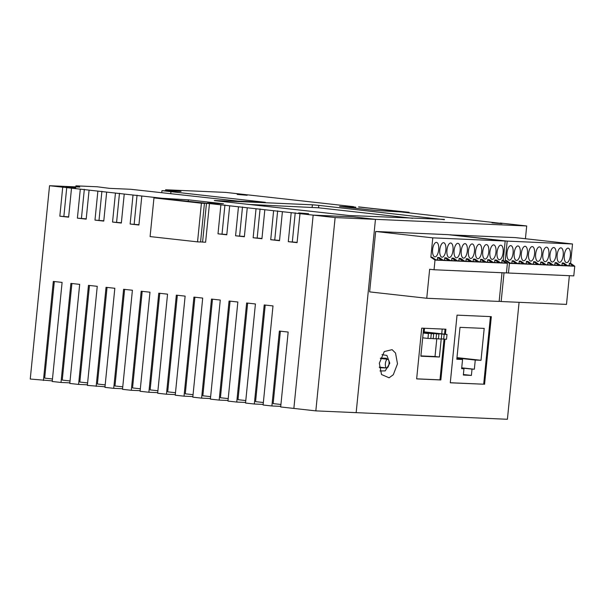 <?xml version="1.0" encoding="UTF-8"?>
<svg xmlns="http://www.w3.org/2000/svg" width="605" height="605" viewBox="0 0 605 605"><rect width="100%" height="100%" fill="white"/><g stroke="black" fill="none" stroke-linecap="round" stroke-linejoin="round"><path stroke-width="0.91" d="M404.049 212.295L397.477 211.357L409.109 212.31L409.056 212.847M358.621 207.023L409.109 212.31M358.629 206.887L404.064 212.09M370.237 208.317L392.464 210.661L370.237 208.317M355.604 208.256L355.71 207.175L349.561 206.487L353.592 206.668L225.741 192.405L165.641 189.773L181.024 191.482L161.966 190.651L265.398 202.32L238.173 201.132L130.71 189.282L109.437 188.344L97.08 186.763L75.912 185.841L79.792 187.051L49.542 185.72L30.25 379.032L52.28 380.885M206.449 203.424L209.474 203.56L205.609 242.219L202.584 242.091L206.449 203.424L197.843 202.599L204.429 203.34L201.404 203.204L197.548 241.864L200.573 242L204.429 203.34M158.979 198.266L209.474 203.56L208.483 213.467M158.994 198.13L165.589 198.871L153.957 197.911L201.404 203.204M172.614 199.65L192.829 201.904L172.599 199.786M197.548 241.864L150.093 236.578L153.957 197.911M202.584 242.091L200.588 241.864M566.613 262.653A7.29 3.025 96.4 0 0 570.349 255.635A7.29 3.025 96.4 0 0 568.14 248.156A7.29 3.025 96.4 0 0 568.057 248.156A7.29 3.025 96.4 0 0 564.321 255.166A7.29 3.025 96.4 0 0 566.53 262.646A7.29 3.025 96.4 0 0 566.613 262.653M559.451 262.336A7.29 3.025 96.4 0 0 563.194 255.325A7.29 3.025 96.4 0 0 560.986 247.846A7.29 3.025 96.4 0 0 560.903 247.838A7.29 3.025 96.4 0 0 557.16 254.856A7.29 3.025 96.4 0 0 559.368 262.328A7.29 3.025 96.4 0 0 559.451 262.336M552.297 262.026A7.29 3.025 96.4 0 0 556.033 255.007A7.29 3.025 96.4 0 0 553.825 247.528A7.29 3.025 96.4 0 0 553.741 247.528A7.29 3.025 96.4 0 0 550.005 254.539A7.29 3.025 96.4 0 0 552.214 262.018A7.29 3.025 96.4 0 0 552.297 262.026M545.135 261.708A7.29 3.025 96.4 0 0 548.871 254.697A7.29 3.025 96.4 0 0 546.67 247.218A7.29 3.025 96.4 0 0 546.587 247.211A7.29 3.025 96.4 0 0 542.844 254.229A7.29 3.025 96.4 0 0 545.052 261.7A7.29 3.025 96.4 0 0 545.135 261.708M537.981 261.398A7.29 3.025 96.4 0 0 541.717 254.38A7.29 3.025 96.4 0 0 539.509 246.9A7.29 3.025 96.4 0 0 539.426 246.9A7.29 3.025 96.4 0 0 535.69 253.911A7.29 3.025 96.4 0 0 537.89 261.39A7.29 3.025 96.4 0 0 537.981 261.398M530.819 261.08A7.29 3.025 96.4 0 0 534.555 254.07A7.29 3.025 96.4 0 0 532.347 246.59A7.29 3.025 96.4 0 0 532.264 246.583A7.29 3.025 96.4 0 0 528.528 253.601A7.29 3.025 96.4 0 0 530.736 261.073A7.29 3.025 96.4 0 0 530.819 261.08M523.658 260.77A7.29 3.025 96.4 0 0 527.401 253.752A7.29 3.025 96.4 0 0 525.193 246.273A7.29 3.025 96.4 0 0 525.11 246.273A7.29 3.025 96.4 0 0 521.366 253.283A7.29 3.025 96.4 0 0 523.575 260.763A7.29 3.025 96.4 0 0 523.658 260.77M516.504 260.452A7.29 3.025 96.4 0 0 520.239 253.442A7.29 3.025 96.4 0 0 518.031 245.963A7.29 3.025 96.4 0 0 517.948 245.955A7.29 3.025 96.4 0 0 514.212 252.973A7.29 3.025 96.4 0 0 516.42 260.445A7.29 3.025 96.4 0 0 516.504 260.452M509.342 260.142A7.29 3.025 96.4 0 0 513.078 253.124A7.29 3.025 96.4 0 0 510.877 245.645A7.29 3.025 96.4 0 0 510.794 245.645A7.29 3.025 96.4 0 0 507.05 252.656A7.29 3.025 96.4 0 0 509.259 260.135A7.29 3.025 96.4 0 0 509.342 260.142M563.739 263.009L567.891 265.92L574.75 266.215L573.782 275.88L508.45 273.021L509.418 263.356L505.258 260.445L506.468 260.498L510.628 263.409L516.269 263.651L512.117 260.747L513.63 260.815L517.782 263.72L523.431 263.969L519.279 261.058L520.792 261.126L524.943 264.037L530.585 264.279L526.433 261.375L527.946 261.443L532.097 264.347L537.747 264.597L533.595 261.685L535.107 261.753L539.259 264.665L544.908 264.907L540.757 262.003L542.269 262.071L546.421 264.975L552.062 265.224L547.911 262.313L549.423 262.381L553.575 265.293L559.224 265.534L555.072 262.63L556.585 262.699L560.737 265.603L566.378 265.852L562.226 262.941L563.739 263.009M562.226 262.941L561.985 265.361L567.891 265.92M555.072 262.63L554.83 265.043L560.737 265.603M547.911 262.313L547.669 264.733L553.575 265.293M540.757 262.003L540.515 264.415L546.421 264.975M533.595 261.685L533.353 264.105L539.259 264.665M526.433 261.375L526.191 263.788L532.097 264.347M519.279 261.058L519.037 263.477L524.943 264.037M512.117 260.747L511.875 263.16L517.782 263.72M509.418 263.356L510.628 263.409M569.388 263.258L569.146 265.671L573.54 266.162L569.388 263.258L570.598 263.311L572.527 243.981L507.194 241.115L505.258 260.445M511.875 263.16L510.174 263.092M519.037 263.477L517.328 263.402M526.191 263.788L524.49 263.72M533.353 264.105L531.644 264.03M540.515 264.415L538.805 264.347M547.669 264.733L545.967 264.657M554.83 265.043L553.121 264.975M561.985 265.361L560.283 265.285M569.146 265.671L567.437 265.603M572.527 243.981L515.407 237.614L450.06 234.884M507.194 241.115L450.075 234.748M504.026 272.825L501.159 301.524L499.155 301.298M506.445 272.795L508.45 273.021M501.159 301.524L566.499 304.391L569.365 275.691M570.598 263.311L574.75 266.215M499.359 259.704A7.29 3.025 96.4 0 0 503.103 252.686A7.29 3.025 96.4 0 0 500.895 245.214A7.29 3.025 96.4 0 0 500.811 245.207A7.29 3.025 96.4 0 0 497.068 252.217A7.29 3.025 96.4 0 0 499.276 259.696A7.29 3.025 96.4 0 0 499.359 259.704M492.205 259.386A7.29 3.025 96.4 0 0 495.941 252.376A7.29 3.025 96.4 0 0 493.733 244.896A7.29 3.025 96.4 0 0 493.65 244.889A7.29 3.025 96.4 0 0 489.914 251.907A7.29 3.025 96.4 0 0 492.122 259.379A7.29 3.025 96.4 0 0 492.205 259.386M485.044 259.076A7.29 3.025 96.4 0 0 488.78 252.058A7.29 3.025 96.4 0 0 486.579 244.586A7.29 3.025 96.4 0 0 486.488 244.579A7.29 3.025 96.4 0 0 482.752 251.589A7.29 3.025 96.4 0 0 484.96 259.069A7.29 3.025 96.4 0 0 485.044 259.076M477.882 258.759A7.29 3.025 96.4 0 0 481.625 251.748A7.29 3.025 96.4 0 0 479.417 244.269A7.29 3.025 96.4 0 0 479.334 244.261A7.29 3.025 96.4 0 0 475.598 251.279A7.29 3.025 96.4 0 0 477.799 258.751A7.29 3.025 96.4 0 0 477.882 258.759M470.728 258.448A7.29 3.025 96.4 0 0 474.464 251.43A7.29 3.025 96.4 0 0 472.255 243.959A7.29 3.025 96.4 0 0 472.172 243.951A7.29 3.025 96.4 0 0 468.436 250.962A7.29 3.025 96.4 0 0 470.645 258.441A7.29 3.025 96.4 0 0 470.728 258.448M463.566 258.131A7.29 3.025 96.4 0 0 467.31 251.12A7.29 3.025 96.4 0 0 465.101 243.641A7.29 3.025 96.4 0 0 465.018 243.633A7.29 3.025 96.4 0 0 461.275 250.651A7.29 3.025 96.4 0 0 463.483 258.123A7.29 3.025 96.4 0 0 463.566 258.131M456.412 257.821A7.29 3.025 96.4 0 0 460.148 250.803A7.29 3.025 96.4 0 0 457.94 243.331A7.29 3.025 96.4 0 0 457.856 243.323A7.29 3.025 96.4 0 0 454.121 250.334A7.29 3.025 96.4 0 0 456.329 257.813A7.29 3.025 96.4 0 0 456.412 257.821M449.25 257.503A7.29 3.025 96.4 0 0 452.986 250.493A7.29 3.025 96.4 0 0 450.786 243.013A7.29 3.025 96.4 0 0 450.695 243.006A7.29 3.025 96.4 0 0 446.959 250.024A7.29 3.025 96.4 0 0 449.167 257.496A7.29 3.025 96.4 0 0 449.25 257.503M442.089 257.193A7.29 3.025 96.4 0 0 445.832 250.175A7.29 3.025 96.4 0 0 443.624 242.703A7.29 3.025 96.4 0 0 443.541 242.696A7.29 3.025 96.4 0 0 439.805 249.706A7.29 3.025 96.4 0 0 442.005 257.185A7.29 3.025 96.4 0 0 442.089 257.193M434.935 256.875A7.29 3.025 96.4 0 0 438.67 249.865A7.29 3.025 96.4 0 0 436.462 242.386A7.29 3.025 96.4 0 0 436.379 242.378A7.29 3.025 96.4 0 0 432.643 249.396A7.29 3.025 96.4 0 0 434.851 256.868A7.29 3.025 96.4 0 0 434.935 256.875M494.875 259.991L494.633 262.411L500.743 262.971L496.592 260.067L494.875 259.991L499.027 262.895L493.582 262.661L489.43 259.749L487.721 259.681L491.873 262.585L493.582 262.661M480.559 259.363L480.317 261.784L486.428 262.343L482.276 259.439L480.559 259.363L484.711 262.267L479.266 262.033L475.114 259.121L473.397 259.053L477.557 261.957L479.266 262.033M466.243 258.736L466.001 261.156L472.112 261.715L467.952 258.811L466.243 258.736L470.395 261.64L464.95 261.405L460.798 258.494L459.082 258.426L463.233 261.33L464.95 261.405M451.927 258.108L451.685 260.528L457.788 261.088L453.637 258.184L451.927 258.108L456.079 261.012L450.634 260.778L446.482 257.866L444.766 257.798L448.918 260.702L450.634 260.778M437.604 257.48L437.37 259.9L443.473 260.46L439.321 257.556L437.604 257.48L441.763 260.384L436.318 260.15L432.159 257.238L430.851 257.185L435.003 260.089L436.318 260.15M500.29 262.653L501.795 262.721L502.037 260.309L503.247 260.362L505.175 241.024L432.779 237.856L430.851 257.185M437.37 259.9L435.865 259.832M444.766 257.798L444.524 260.21L443.019 260.142M451.685 260.528L450.18 260.46M459.082 258.426L458.84 260.838L457.335 260.77M466.001 261.156L464.496 261.088M473.397 259.053L473.163 261.466L471.658 261.398M480.317 261.784L478.812 261.715M487.721 259.681L487.479 262.094L485.974 262.026M494.633 262.411L493.128 262.343M505.175 241.024L448.055 234.657L375.667 231.481L369.632 291.89L426.752 298.265L499.148 301.434L502.006 272.734M432.779 237.856L375.667 231.481M435.003 260.089L434.042 269.754L429.648 269.263L426.752 298.265M434.042 269.754L506.43 272.931L507.398 263.266L503.247 260.362M502.037 260.309L506.188 263.213L507.398 263.266M500.743 262.971L506.188 263.213L501.795 262.721M486.428 262.343L491.873 262.585L487.479 262.094M472.112 261.715L477.557 261.957L473.163 261.466M457.788 261.088L463.233 261.33L458.84 260.838M443.473 260.46L448.918 260.702L444.524 260.21M297.115 242.378L288.298 241.667L297.085 242.65L299.982 213.656L313.163 215.123L293.864 408.428L313.163 215.123L353.494 216.893L375.455 219.343L335.125 217.573L315.833 410.878L356.163 412.648L375.455 219.343L353.494 216.893L313.163 215.123L335.125 217.573M263.167 404.405L254.327 404.019L264.211 304.95L272.999 305.926L263.107 405.002L271.895 405.978L279.374 331.071L288.161 332.054L280.682 406.961L315.833 410.878M379.955 370.971L385.219 370.895L389.794 363.219L386.92 355.46L381.967 354.636M397.493 363.817L395.526 353.033L392.085 349.652L384.296 351.558L379.327 363.181L381.528 374.533L389.075 377.785L393.295 374.752L397.493 363.817M75.731 187.762L65.801 186.937L75.731 187.762M308.595 213.731L298.658 212.907L308.595 213.731M501.969 223.699L492.031 222.867L501.969 223.699M247.135 195.279L237.205 194.447L247.135 195.279M387.639 359.272A4.371 1.815 96.4 0 0 385.393 363.476A4.371 1.815 96.4 0 0 386.716 367.961A4.371 1.815 96.4 0 0 386.769 367.969A4.371 1.815 96.4 0 0 389.007 363.756A4.371 1.815 96.4 0 0 387.684 359.272A4.371 1.815 96.4 0 0 387.639 359.272M104.998 386.769L87.37 385.4L97.254 286.331L88.466 285.348L78.582 384.417L87.422 384.81M78.582 384.417L69.794 383.441L79.678 284.373L70.891 283.39L61.007 382.458L69.855 382.844M61.007 382.458L52.219 381.483L62.103 282.406L53.316 281.431L43.431 380.5M254.327 404.019L245.539 403.036L255.423 303.967L246.636 302.992L236.752 402.06L227.964 401.077L237.848 302.008L229.061 301.033L219.176 400.102L210.389 399.118L220.273 300.05L211.485 299.067L201.601 398.143L192.814 397.16L202.705 298.091L193.918 297.108L184.026 396.177L175.238 395.201L185.13 296.132L176.342 295.149L166.451 394.218L157.663 393.242L167.555 294.166L158.767 293.191L148.875 392.259L140.088 391.276L149.98 292.207L141.192 291.232L131.3 390.301L122.513 389.317L132.404 290.249L123.617 289.273L113.725 388.342L104.945 387.359L114.829 288.29L106.041 287.307L96.157 386.383M245.592 402.446L236.752 402.06M228.024 400.487L219.176 400.102M210.449 398.529L201.601 398.143M192.874 396.57L184.026 396.177M175.299 394.604L166.451 394.218M157.724 392.645L148.875 392.259M140.148 390.686L131.3 390.301M122.573 388.728L113.725 388.342M271.895 405.978L280.743 406.371M525.427 238.725L526.698 225.968L375.455 219.343L356.163 412.648L507.406 419.28L519.082 302.311M54.321 281.544L44.679 378.125L52.469 378.995M71.897 283.503L62.254 380.084L70.044 380.953M89.472 285.462L79.83 382.05L87.612 382.912M107.047 287.42L97.405 384.009L105.187 384.878M124.615 289.379L114.98 385.967L122.762 386.837M142.19 291.338L132.555 387.926L140.337 388.796M159.765 293.304L150.123 389.885L157.913 390.754M177.341 295.263L167.698 391.851L175.488 392.713M194.916 297.221L185.274 393.81L193.063 394.679M212.491 299.18L202.849 395.768L210.638 396.638M230.066 301.139L220.424 397.727L228.206 398.597M247.642 303.097L237.999 399.686L245.781 400.555M265.217 305.064L255.575 401.644L263.356 402.514M280.38 331.185L273.15 403.611L280.932 404.473M288.298 241.667L291.194 212.673L209.474 203.56L213.504 203.734L207.356 203.046L223.487 203.756L188.337 199.839L162.019 198.266L49.542 185.72M279.54 240.419L270.722 239.709L279.51 240.692L282.406 211.69M270.722 239.709L273.619 210.714M261.965 238.461L253.147 237.75L261.935 238.725L264.831 209.731M253.147 237.75L256.044 208.755M244.39 236.495L235.572 235.791L244.359 236.767L247.256 207.772M235.572 235.791L238.468 206.789M226.815 234.536L218.004 233.825L226.784 234.808L229.681 205.813M218.004 233.825L220.893 204.83M138.946 224.735L130.128 224.031L138.916 225.007L141.812 196.012M130.128 224.031L133.024 195.029M121.371 222.776L112.553 222.065L121.34 223.048L124.237 194.054M112.553 222.065L115.449 193.071M103.795 220.817L94.977 220.107L103.765 221.09L106.661 192.095M94.977 220.107L97.874 191.112M86.22 218.859L77.402 218.148L86.19 219.131L89.086 190.129M77.402 218.148L80.299 189.153M68.645 216.9L59.834 216.189L68.622 217.165L71.511 188.17M59.834 216.189L62.723 187.195M500.312 223.298L401.039 211.954L374.729 210.389L339.579 206.464L355.71 207.175M526.698 225.968L500.335 223.033M444.418 219.691L318.79 205.375L318.548 207.795L248.216 204.414M444.448 219.388L348.82 215.493L214.367 200.603M312.142 207.213L312.384 204.8L214.382 200.505M312.384 204.8L318.79 205.375M299.982 213.656L291.194 212.673M431.229 333.007A4.855 4.417 -87.5 0 0 430.117 332.72L444.176 334.285L443.692 339.118L441.287 338.853M442.202 329.052L441.726 333.824L424.15 331.865L424.513 328.273M441.211 339.012L439.411 357.018L435.018 356.534L436.795 338.709M425.988 332.78A4.855 4.417 -87.5 0 0 424.876 332.493L438.935 334.058L438.451 338.891L436.046 338.626M423.651 328.235L420.861 356.209L439.411 357.018M416.656 378.836L439.971 379.857L444.032 339.133M444.531 334.134L445.03 329.173M450.294 382.738L483.69 384.205L490.436 316.604M481.013 360.3L484.197 328.402L459.997 327.343L456.813 359.241L462.56 359.491L461.645 368.672L463.959 368.778L463.332 375.055L471.401 375.41L472.029 369.126L474.343 369.231L475.265 360.051L481.013 360.3L456.972 357.623M188.2 201.185L188.337 199.839M161.769 192.609L161.966 190.651M165.641 189.773L165.543 190.809M75.912 185.841L75.806 186.877M484.567 384.296L491.32 316.642L457.04 315.137L450.286 382.799L483.69 384.205M445.409 334.232L445.915 329.211L421.715 328.152L416.648 378.896L440.848 379.955L444.917 339.178M170.754 193.608L170.935 191.785M439.971 379.857L440.848 379.955M456.934 358.001L475.265 360.051M461.728 367.825L474.343 369.231M461.713 367.976L472.029 369.126M463.385 374.518L471.401 375.41M461.66 368.521L463.959 368.778M456.851 358.856L462.56 359.491M435.018 356.534L420.891 355.914M423.175 333.007L428.446 333.597L427.962 338.429L422.691 337.84M423.197 332.818L428.446 333.597M423.213 332.659L433.694 333.831L433.21 338.664L430.805 338.392M423.228 332.47L433.694 333.831M430.117 332.72L438.935 334.058M441.726 333.824L446.997 334.414L444.176 334.285M424.15 331.865L423.296 331.827M431.274 333.726L430.79 338.558L427.962 338.429M436.515 333.952L436.031 338.785L433.21 338.664M441.756 334.179L441.272 339.012L438.451 338.891M446.997 334.414L446.52 339.246L443.692 339.118M387.215 359.219A4.855 2.012 96.4 0 0 386.194 358.273A4.855 2.012 96.4 0 0 386.134 358.273L381.097 358.047A4.855 2.012 96.4 0 0 380.341 358.334M379.282 367.167A4.855 2.012 96.4 0 0 380.076 367.711A4.855 2.012 96.4 0 0 380.129 367.719L385.173 367.938A4.855 2.012 96.4 0 0 385.619 367.84M412.746 218.299L318.548 207.795M63.865 216.363L66.762 187.368M239.61 235.965L242.499 206.97M257.185 237.924L260.074 208.929M274.753 239.882L277.65 210.888M134.159 224.205L137.055 195.211M222.035 234.006L224.931 205.012M116.591 222.247L119.48 193.252M99.016 220.288L101.905 191.286M81.441 218.322L84.329 189.327M292.328 241.849L295.225 212.847M424.876 332.493L423.235 332.417M379.373 367.288L385.173 367.938M386.716 367.961L379.274 367.137M387.684 359.272L380.303 358.447"/></g></svg>
